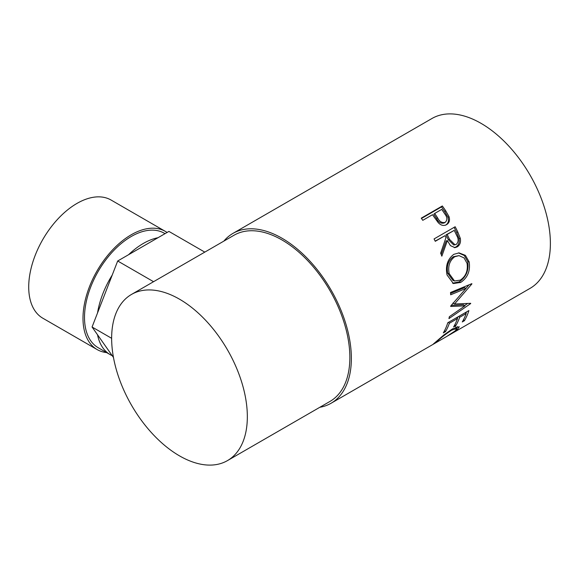 <?xml version="1.0" encoding="UTF-8"?>
<svg xmlns="http://www.w3.org/2000/svg" width="579" height="579" viewBox="0 0 579 579"><rect width="100%" height="100%" fill="white"/><g stroke="black" fill="none" stroke-linecap="round" stroke-linejoin="round"><path stroke-width="0.87" d="M167.078 232.476A68.228 39.394 120 0 0 165.355 231.383L111.081 200.044A68.228 39.394 120 0 0 76.964 203.424A68.228 39.394 120 0 0 32.388 263.546A68.228 39.394 120 0 0 42.846 318.226L97.127 349.564A68.228 39.394 120 0 0 106.652 352.597M165.355 231.383A68.228 39.394 120 0 0 131.245 234.763A68.228 39.394 120 0 0 86.669 294.885A68.228 39.394 120 0 0 97.127 349.564M165.037 233.655L164.291 233.228A66.1 38.163 120 0 0 131.245 236.5A66.1 38.163 120 0 0 88.059 294.747A66.1 38.163 120 0 0 98.191 347.711L110.256 354.681A66.1 38.163 120 0 0 112.225 355.687L113.47 357.453M204.785 252.118L168.916 231.412L158.002 237.716A66.1 38.163 120 0 0 143.303 243.462A66.1 38.163 120 0 0 128.603 254.688L117.689 260.991L112.225 275.061A66.1 38.163 120 0 0 97.533 312.942L92.068 327.012L97.533 334.778A66.1 38.163 120 0 0 110.256 354.681M446.474 224.695L446.575 224.638C443.717 226.165 440.923 225.484 438.187 222.611L433.722 216.445A98.083 56.626 60 0 0 432.52 214.7L422.779 220.324A98.083 56.626 60 0 0 421.244 218.16L442.349 205.972A98.083 56.626 60 0 1 445.671 210.742L449.014 216.633C450.115 220.281 449.297 222.951 446.575 224.638L446.532 224.666M455.166 226.744A98.083 56.626 60 0 1 457.823 232.07L460.298 238.338C460.993 242.261 459.95 245.112 457.171 246.9L454.964 247.638L450.44 245.634L447.386 240.603L441.842 256.171A98.083 56.626 60 0 0 440.648 253.161L445.975 237.629A98.083 56.626 60 0 0 445.019 235.682L435.278 241.305A98.083 56.626 60 0 0 434.062 238.932L455.166 226.744M469.193 261.961C470.452 270.979 467.608 277.811 460.667 282.451L453.379 283.536L447.053 274.989C445.287 265.971 447.553 259.081 453.835 254.326L459.046 252.885L465.407 255.368L469.193 261.961L467.752 261.665C468.983 270.487 466.117 277.211 459.176 281.85L452.59 283.203M450.73 305.98A98.083 56.626 60 0 1 450.701 306.457L464.937 305.864L449.362 316.691A98.083 56.626 60 0 1 448.935 318.595L470.647 303.591A98.083 56.626 60 0 0 470.705 303.309L454.508 304.011L471.863 283.978A98.083 56.626 60 0 0 471.849 283.659L450.513 292.504A98.083 56.626 60 0 1 450.679 294.798L466.023 288.407L450.73 305.98M468.896 310.561A98.083 56.626 60 0 1 464.43 320.708L462.266 321.96A98.083 56.626 60 0 0 466.153 313.557L459.654 317.306A98.083 56.626 60 0 1 455.774 325.709L453.603 326.961A98.083 56.626 60 0 0 457.49 318.559L449.376 323.248A98.083 56.626 60 0 1 445.49 331.651L443.326 332.896A98.083 56.626 60 0 0 447.791 322.749L468.896 310.561M446.749 336.45L455.275 330.819L456.838 328.467L451.634 330.182C445.823 333.989 441.06 337.666 437.333 341.205L435.56 342.934L446.749 336.45M435.119 342.5L435.835 342.768L432.745 344.548M433.324 344.027L443.847 334.988L452.727 328.756L459.285 326.744L457.367 329.632L447.914 335.791M223.87 241.103A98.083 56.626 60 0 1 232.975 233.38A98.083 56.626 60 0 1 282.009 238.244A98.083 56.626 60 0 1 346.09 324.674A98.083 56.626 60 0 1 331.05 403.266A98.083 56.626 60 0 1 319.818 407.29M232.975 233.38L431.992 118.485A98.083 56.626 60 0 1 481.026 123.341A98.083 56.626 60 0 1 545.107 209.772A98.083 56.626 60 0 1 530.067 288.364L449.427 334.923M179.49 299.177A95.948 55.396 60 0 1 242.174 383.725A95.948 55.396 60 0 1 227.46 460.609A95.948 55.396 60 0 1 179.49 455.861A95.948 55.396 60 0 1 116.806 371.305A95.948 55.396 60 0 1 131.513 294.422A95.948 55.396 60 0 1 179.49 299.177M131.513 294.422L234.039 235.233A95.948 55.396 60 0 1 282.009 239.981A95.948 55.396 60 0 1 344.693 324.537A95.948 55.396 60 0 1 329.987 401.421L227.46 460.609M451.634 330.182L451.222 329.661M437.333 341.205L437.058 340.792M457.468 326.607L456.317 327.757M457.367 329.632L456.874 328.901M464.43 320.708L463.533 319.666M466.153 313.557L465.241 312.674M459.654 317.306L458.749 316.423M457.859 316.937A95.948 55.396 60 0 1 457.294 318.37M455.774 325.709L454.877 324.667M457.49 318.559L456.578 317.676M449.376 323.248L448.464 322.365M445.49 331.651L444.592 330.602M466.515 311.936A95.948 55.396 60 0 1 465.957 313.369M450.585 293.466L464.517 287.618L466.023 288.407M451.265 305.394L463.453 304.692L464.937 305.864M467.557 303.519L464.575 305.574M453.002 303.027L454.508 304.011M468.983 284.854L465.986 288.385M460.667 282.451L459.176 281.85M458.452 252.9L464.3 255.498L467.752 261.665M459.009 255.629L453.314 256.721C448.211 260.608 446.358 266.152 447.755 273.346L452.988 280.46L454.537 280.989L460.363 280.113C465.892 276.255 468.121 270.661 467.058 263.329L464.054 257.908L459.009 255.629L454.681 256.765C449.579 260.673 447.748 266.297 449.195 273.643L454.537 280.989M453.314 256.721L454.681 256.765M447.755 273.346L449.195 273.643M454.095 227.359A95.948 55.396 60 0 1 456.628 232.432L459.038 238.562C459.704 242.413 458.64 245.228 455.861 247.009L454.291 247.653M460.298 238.338L459.038 238.562M457.171 246.9L455.861 247.009M447.386 240.603L446.163 240.922L441.205 254.536M445.019 235.682L435.176 241.117M454.218 230.37L446.018 234.857L448.291 239.67L453.733 245.026L456.209 244.454C458.626 242.08 458.763 239.062 456.628 235.385A98.083 56.626 60 0 0 454.218 230.37L447.183 234.437L449.514 239.351L455.043 244.859M447.183 234.437L446.018 234.857M421.461 218.464L441.488 206.898A95.948 55.396 60 0 1 444.737 211.567L448.001 217.335C449.058 220.91 448.218 223.545 445.497 225.231M449.014 216.633L448.001 217.335M442.349 205.972L441.488 206.898M434.684 213.448L433.787 214.331L436.588 218.572C438.498 222.358 441.024 223.82 444.18 222.973L445.229 222.329C447.545 220.049 447.386 217.234 444.759 213.89A98.083 56.626 60 0 0 441.719 209.388L434.684 213.448L437.55 217.784C439.504 221.648 442.066 223.161 445.229 222.329M437.55 217.784L436.588 218.572M153.551 281.698L117.689 260.991M112.225 275.061L97.533 312.942M111.638 338.31L92.068 327.012M97.533 334.778L112.225 355.687M158.002 237.716L128.603 254.688M457.823 232.07L456.628 232.432M449.514 239.351L448.291 239.67M445.671 210.742L444.737 211.567M331.05 403.266L432.831 344.505M455.601 326.795L456.838 328.467"/></g></svg>
